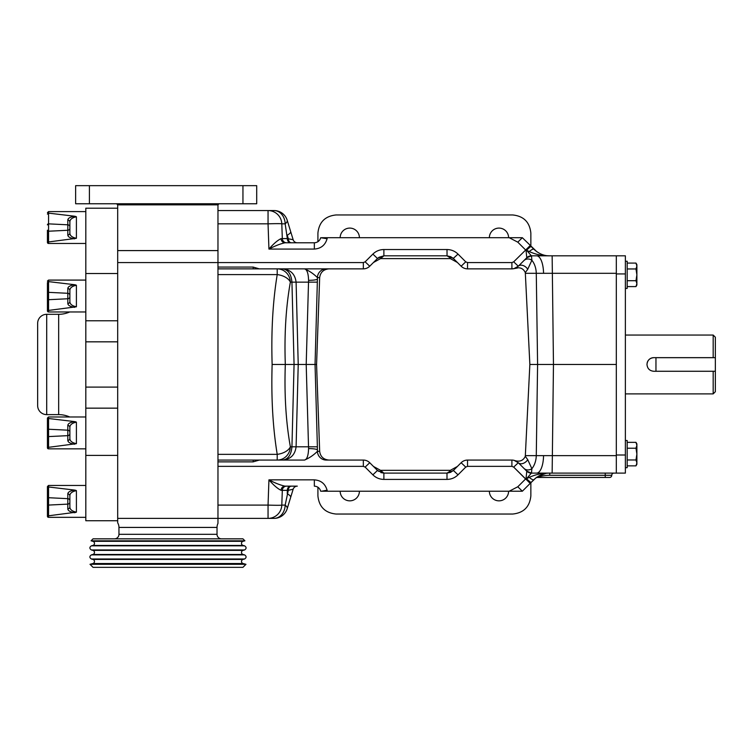 <?xml version="1.0" encoding="UTF-8"?>
<svg xmlns="http://www.w3.org/2000/svg" width="753" height="753" viewBox="0 0 753 753"><rect width="100%" height="100%" fill="white"/><g stroke="black" fill="none" stroke-linecap="round" stroke-linejoin="round"><path stroke-width="1.13" d="M489.365 491.22A9.62 9.62 0 0 0 498.985 500.839A9.62 9.62 0 0 0 508.604 491.22M340.168 491.22A9.62 9.62 0 0 0 349.787 500.839A9.62 9.62 0 0 0 359.407 491.22M359.407 237.713A9.62 9.62 0 0 0 349.787 228.093A9.62 9.62 0 0 0 340.168 237.713M508.604 237.713A9.62 9.62 0 0 0 498.985 228.093A9.62 9.62 0 0 0 489.365 237.713M616.321 455L625.376 455L625.376 473.11L531.383 473.11L526.563 478.71L529.265 477.355C535.891 474.39 542.725 472.969 549.756 473.11C544.203 472.94 538.913 475.134 533.877 479.689L522.347 491.22L509.207 491.22L522.347 491.22L517.791 486.777L526.065 478.503A6.523 0.857 22.6 0 0 526.563 478.71A6.523 0.659 -135 0 0 531.166 482.391A6.523 0.857 -135 0 1 526.065 478.503L526.771 471.199A6.523 6.513 90 0 0 531.383 473.11A6.523 6.523 0 0 1 526.771 471.199L518.299 462.728L514.054 460.337A9.055 9.055 0 0 0 511.899 460.074L467.538 460.074A9.055 9.055 0 0 0 461.137 462.728L465.74 467.105L458.012 474.842C454.944 477.816 451.273 479.332 447 479.407L383.879 479.407C379.606 479.332 375.935 477.816 372.867 474.842L365.139 467.105L363.341 466.361L217.965 466.361M609.591 477.458A2.174 2.174 0 0 0 611.756 475.284A2.174 2.174 0 0 1 613.93 473.11A2.174 2.174 0 0 0 611.756 475.284A2.174 2.174 0 0 1 609.591 477.458A2.174 2.174 0 0 0 611.756 475.284L605.243 475.284L605.243 477.458L609.591 477.458L537.209 477.458A2.174 2.174 0 0 0 535.863 477.92L530.187 483.379L513.687 467.105L518.299 462.728L523.928 468.357A6.786 5.977 -45 0 0 531.872 468.686A18.11 12.801 -90 0 0 536.277 455.64L616.321 455.64L616.321 473.11M525.575 478.993L513.687 467.105L511.899 466.361L511.899 460.074A9.055 9.055 0 0 1 514.054 460.337C519.382 462.191 523.128 460.855 525.302 456.327L527.74 459.678L531.872 468.686L531.496 473.11L536.635 473.11A18.11 6.928 -90 0 0 543.553 455.687M518.299 462.728L526.771 471.199L518.299 462.728A6.786 4.734 135 0 0 527.74 459.678L525.302 456.327L529.858 364.471L525.302 272.605L527.74 269.263A6.786 4.734 -135 0 0 518.299 266.214L523.928 260.585A6.786 5.977 45 0 1 531.872 260.256A18.11 12.801 90 0 1 536.277 273.301L616.321 273.301L616.321 364.471L553.464 364.471L552.147 473.11M625.376 455L625.376 255.822L531.383 255.822L526.563 250.231L529.265 251.577C535.891 254.552 542.725 255.964 549.756 255.822C544.203 256.001 538.913 253.808 533.877 249.252A6.523 1.657 135 0 0 529.265 251.577M523.928 260.585L518.299 266.214L514.054 268.605C519.391 266.741 523.137 268.077 525.302 272.605L527.74 269.263L531.872 260.256L531.496 255.822L536.635 255.822A18.11 6.928 -90 0 1 543.553 273.245M317.38 282.14L308.523 282.14L306.198 364.471L298.226 364.471L296.098 446.793C295.035 454.84 290.573 459.274 282.704 460.074C288.135 459.274 291.213 454.84 291.938 446.793L294.065 364.471L298.226 364.471L296.098 282.14C295.035 274.092 290.573 269.668 282.704 268.859C288.135 269.668 291.213 274.092 291.938 282.14L294.065 364.471L285.312 364.471C284.248 334.257 285.933 306.81 290.366 282.14L308.523 282.14L308.57 280.342C308.363 273.264 306.998 269.433 304.466 268.859C309.257 270.854 313.577 273.772 317.408 277.603L319.667 277.603L316.571 364.471L315.046 364.471L317.38 446.793L308.523 446.793L306.198 364.471L315.046 364.471L317.418 279.156A9.055 1.497 0 0 1 308.57 280.342M326.256 460.074L363.341 460.074L326.256 460.074A9.055 8.857 -90 0 1 317.408 451.339C313.577 455.17 309.257 458.078 304.466 460.074L277.217 460.074L304.466 460.074C306.998 459.499 308.363 455.669 308.57 448.59L308.523 446.793L290.366 446.793A13.761 7.944 -10.4 0 1 277.217 454.351C272.812 427.412 271.118 397.452 272.134 364.471L285.312 364.471C284.248 394.676 285.933 422.122 290.366 446.793A13.761 13.159 -90 0 1 277.217 460.074L217.965 460.074M625.376 261.253L627.183 261.253L627.183 288.418L625.376 288.418M625.376 440.514L627.183 440.514L627.183 467.679L625.376 467.679M713.176 371.276L715.35 371.276L715.35 391.711L713.176 393.885L713.176 371.276L653.783 371.276C649.651 370.871 647.382 368.603 646.978 364.471C647.382 360.329 649.651 358.061 653.783 357.656L713.176 357.656L713.176 335.057L625.376 335.057M715.35 337.222L713.176 335.057L715.35 337.222L715.35 357.656L713.176 357.656M653.783 357.656A6.805 6.805 0 0 0 647.109 363.134M715.35 371.257L655.957 371.257L655.957 357.675L715.35 357.675L715.35 371.257M627.183 442.35L635.984 442.35L636.887 445.287L635.984 448.223L636.887 454.097L635.984 459.97L636.887 462.916L635.984 465.853L627.183 465.853M627.183 448.223L635.984 448.223M627.183 459.97L635.984 459.97M635.984 465.853L636.887 464.272L636.887 443.922L635.984 442.35M627.183 263.089L635.984 263.089L636.887 266.025L635.984 268.962L636.887 274.836L635.984 280.709L636.887 283.646L635.984 286.592L627.183 286.592M627.183 268.962L635.984 268.962M627.183 280.709L635.984 280.709M635.984 286.592L636.887 285.011L636.887 264.661L635.984 263.089L636.887 266.025M290.686 231.651A13.761 3.276 163 0 1 287.251 235.2L288.286 238.597A4.349 3.068 -90 0 0 291.355 242.786L297.303 242.786A4.349 4.349 0 0 1 293.152 239.708L287.213 220.29A13.761 4.49 163 0 1 285.171 223.839L287.335 238.597L282.319 238.597L281.801 223.839L285.171 223.839A13.761 11.126 90 0 0 274.054 210.558A13.761 13.761 0 0 1 287.213 220.29L293.152 239.708L287.335 238.597A4.349 3.068 -90 0 0 290.404 242.786L297.303 242.786M274.054 210.558L268.049 210.558L274.054 210.558A13.761 13.761 0 0 1 287.213 220.29M290.686 497.281L287.213 508.642A13.761 13.761 0 0 1 274.054 518.384L268.049 518.384A13.761 13.761 0 0 0 281.801 505.094L282.319 490.344L281.048 490.297C277.659 488.706 273.621 485.224 268.934 479.859C274.967 483.031 280.323 485.13 284.982 486.146L286.658 486.146A4.349 4.349 0 0 0 282.319 490.344L281.801 505.094L282.319 490.344L288.286 490.344L293.152 489.224L287.213 508.642A13.761 4.49 -163 0 0 285.171 505.094L288.286 490.344A4.349 3.068 90 0 1 291.355 486.146L297.303 486.146A4.349 4.349 0 0 0 293.152 489.224L290.686 497.281A13.761 3.276 -163 0 0 287.251 493.742L287.335 490.344A4.349 3.068 90 0 1 290.404 486.146L297.303 486.146M287.213 508.642A13.761 13.761 0 0 1 274.054 518.384A13.761 11.126 -90 0 0 285.171 505.094L281.801 505.094A13.761 0.48 2 0 1 268.049 505.094L268.049 518.384L217.965 518.384L217.965 505.094L268.049 505.094L268.934 479.859L314.34 479.859C320.985 480.339 325.23 483.784 327.084 490.184L327.31 491.22L509.207 491.22L517.791 486.777M277.217 460.074L277.217 454.351L217.965 454.351L217.965 274.591L277.217 274.591A13.761 7.944 10.4 0 1 290.366 282.14A13.761 13.159 90 0 0 277.217 268.859L217.965 268.859M277.217 268.859L326.256 268.859L277.217 268.859L277.217 274.591C272.812 301.52 271.118 331.48 272.134 364.471M217.965 223.839L268.049 223.839L268.049 210.558A13.761 13.761 0 0 1 281.801 223.839L282.319 238.597A4.349 4.349 0 0 0 286.658 242.786L291.355 242.786M317.917 487.219L317.917 495.935C319.065 506.854 325.098 512.887 336.007 514.035L512.755 514.035C523.674 512.887 529.707 506.854 530.856 495.935L530.856 482.711M317.917 241.722L317.917 233.054C319.065 222.144 325.098 216.111 336.007 214.963L512.755 214.963C523.674 216.111 529.707 222.144 530.856 233.054L530.856 246.231M286.658 486.146L291.355 486.146M274.054 518.384L268.049 518.384A13.761 13.761 0 0 0 281.801 505.094M281.048 238.645C277.659 240.235 273.621 243.708 268.934 249.074L268.049 223.839A13.761 0.48 -2 0 1 281.801 223.839L282.319 238.597L281.048 238.645A4.349 3.944 -90 0 0 284.982 242.786L286.658 242.786M314.34 249.074C320.985 248.594 325.23 245.149 327.084 238.748L320.693 237.713C319.733 240.866 317.615 242.551 314.34 242.786L314.34 249.074L268.934 249.074C274.967 245.902 280.323 243.803 284.982 242.786L314.34 242.786L284.982 242.786M217.965 267.061L253.112 267.061L253.243 268.859M281.801 223.839A13.761 13.761 0 0 0 268.049 210.558L217.965 210.558M378.919 257.3L383.879 255.822L447 255.822L449.56 257.432A5.431 4.471 -45 0 1 453.4 258.477L447 255.822L451.085 256.801M381.319 471.5A5.431 4.471 135 0 1 377.479 470.456L369.742 462.728L373.469 466.455L380.547 470.333L450.332 470.333L380.547 470.333L383.879 473.11L377.564 470.54M453.315 470.54L447 473.11L451.085 472.14M281.048 490.297A4.349 3.944 90 0 1 284.982 486.146M217.965 461.871L253.112 461.871L253.243 460.074M314.34 479.859L314.34 486.146C317.615 486.382 319.733 488.066 320.693 491.22L320.731 491.22M259.286 460.074L253.112 461.871M304.466 460.074C309.257 458.078 313.577 455.17 317.408 451.339L319.667 451.339C320.401 456.629 323.479 459.546 328.92 460.074M304.466 268.859C309.257 270.854 313.577 273.772 317.408 277.603A9.055 8.857 90 0 1 326.256 268.859L363.341 268.859A9.055 9.055 0 0 0 369.742 266.214L377.601 258.354M253.112 267.061L259.286 268.859M449.56 257.432L450.332 258.599L380.547 258.599L383.879 255.822L377.479 258.477L372.867 254.09L365.139 261.828L363.341 262.571L217.965 262.571L217.965 204.854L117.684 204.854L116.602 203.762M381.319 257.432A5.431 4.471 -135 0 0 377.479 258.477L369.742 266.214L365.139 261.828M453.315 258.392L458.012 254.09C454.944 251.126 451.273 249.601 447 249.535L447.056 255.822M461.137 462.728L453.4 470.456A5.431 4.471 45 0 1 449.56 471.5L447 473.11L450.699 472.319M447 479.407L447 473.11L383.879 473.11L383.879 479.407M380.82 472.583L383.879 473.11M453.4 258.477L461.137 266.214L453.4 258.477L461.137 266.214L465.74 261.828L458.012 254.09M321.719 237.713L522.347 237.713L509.207 237.713L517.791 242.155L526.065 250.429A6.523 0.857 -22.6 0 1 526.563 250.231A6.523 0.659 135 0 1 531.166 246.542A6.523 0.857 135 0 0 526.065 250.429L526.771 257.733A6.523 6.513 -90 0 1 531.383 255.822A6.523 6.523 0 0 0 526.771 257.733L518.299 266.214L513.687 261.828L511.899 262.571L467.538 262.571L465.74 261.828M536.88 251.766L522.347 237.713L517.791 242.155M320.693 491.22L321.719 491.22L320.693 491.22L320.298 490.024M327.31 491.22L321.719 491.22L327.084 490.184M372.867 474.842L377.479 470.456L369.742 462.728L365.139 467.105M453.4 470.456L458.012 474.842M319.667 451.339L316.571 364.471M326.256 268.859L328.92 268.859C323.479 269.395 320.401 272.304 319.667 277.603M328.92 268.859L363.341 268.859L363.341 262.571M380.547 258.599L373.469 262.486M512.012 268.859L514.054 268.605A9.055 9.055 0 0 1 511.899 268.859L467.538 268.859A9.055 9.055 0 0 1 461.137 266.214L457.41 262.486L450.332 258.599M449.56 471.5L450.332 470.333L457.41 466.455M369.742 462.728A9.055 9.055 0 0 0 363.341 460.074L363.341 466.361M514.054 268.605L511.899 268.859A9.055 9.055 0 0 0 514.054 268.605L517.377 268.049M533.877 249.252L530.187 245.553L513.687 261.828M529.858 364.471L553.464 364.471L552.147 255.822M526.695 257.808L531.496 255.822M545.577 255.672L549.756 255.822M546.386 475.425L543.064 475.849M541.369 476.188L539.788 476.593M537.209 477.458C540.692 476.084 544.871 475.359 549.756 475.284L549.756 473.11M536.88 477.167L535.995 477.816M538.367 476.216L545.624 473.496M545.548 473.505L543.591 473.976M541.586 474.654L539.214 475.736M533.877 479.689A6.523 1.657 -135 0 1 529.265 477.355M526.695 471.124L531.496 473.11M616.321 455.64L616.321 364.471M616.321 255.822L616.321 273.301M85.814 520.737L117.684 520.737L85.814 520.737L85.814 341.834L117.684 341.834L117.684 522.817A9.055 9.055 0 0 1 118.955 527.429L217.024 527.429L118.955 527.429L118.955 534.31A4.527 4.527 0 0 1 114.428 538.837M117.684 518.384L217.965 518.384L217.965 523.41A9.055 9.055 0 0 0 217.024 527.429L217.024 534.31L118.955 534.31M256.707 185.662L75.639 185.662L75.639 203.762L256.707 203.762L256.707 185.662M217.965 518.384L217.965 262.571L117.684 262.571L117.684 204.854M219.048 203.762L217.965 204.854M74.547 444.242C70.198 443.498 67.958 442.227 67.817 440.42L67.817 435.648A2.174 2.033 180 0 0 69.878 433.615L69.878 438.387C69.878 441.013 72.053 442.783 76.401 443.677L48.512 447.329L48.512 448.844A1.082 1.082 0 0 1 47.43 447.762L47.43 446.322L47.43 447.762A1.082 1.082 0 0 0 48.512 448.844L85.814 448.844M47.43 446.322L47.43 419.506L47.43 446.322L47.43 430.255L47.43 446.322L48.512 447.329L47.43 446.322L48.512 447.329L47.43 446.322L47.43 447.762M74.547 421.586L76.401 422.151C72.053 423.045 69.878 424.814 69.878 427.44L69.878 432.213L69.878 427.44A2.174 2.033 180 0 0 67.817 425.407C67.958 423.6 70.198 422.329 74.547 421.586L48.569 418.508L48.569 436.589L67.817 435.648L67.817 430.179L48.569 429.238A1.082 1.017 0 0 0 47.43 430.255L47.43 418.066L47.43 419.506L48.569 418.508L48.512 416.983L85.814 416.983M48.512 241.958L48.512 243.473A1.082 1.082 0 0 1 47.43 242.391L47.43 230.202A1.082 1.017 0 0 0 48.569 231.218L48.569 241.948L47.43 240.951M48.512 243.473L85.814 243.473L48.512 243.473A1.082 1.082 0 0 1 47.43 242.391M74.547 216.215L76.401 216.779C72.053 217.673 69.878 219.434 69.878 222.069L69.878 233.016L69.878 222.069A2.174 2.033 180 0 0 67.817 220.036C67.958 218.229 70.198 216.958 74.547 216.215L48.512 213.127L48.512 211.602L85.814 211.602M74.547 238.861C70.198 238.127 67.958 236.856 67.817 235.049L67.817 230.277A2.174 2.033 180 0 0 69.878 228.244L69.878 233.016C69.878 235.642 72.053 237.402 76.401 238.306L48.569 241.948M67.817 493.883L67.817 498.665L48.569 497.714L48.569 505.075L67.817 504.124L67.817 498.665A2.174 2.033 180 0 1 69.878 500.698L69.878 495.926A2.174 2.033 180 0 0 67.817 493.883C67.958 492.085 70.198 490.805 74.547 490.071L76.401 490.636L76.401 512.153L74.547 512.718C70.198 511.984 67.958 510.703 67.817 508.906L67.817 504.124A2.174 2.033 180 0 0 69.878 502.091L69.878 506.863C69.878 509.499 72.053 511.259 76.401 512.153L48.512 515.805L48.512 517.33A1.082 1.082 0 0 1 47.43 516.247L47.43 486.551L47.43 487.982L47.43 486.551L47.43 487.982L48.569 486.984L48.512 485.459L85.814 485.459M48.512 515.805L47.43 514.807L47.43 504.058L47.43 514.807L48.512 515.805L47.43 514.807M47.43 516.247A1.082 1.082 0 0 0 48.512 517.33L85.814 517.33M74.547 490.071L48.569 486.984L48.569 497.714A1.082 1.017 0 0 0 47.43 498.731L47.43 487.982M74.547 307.346C70.198 306.603 67.958 305.332 67.817 303.525L67.817 298.753A2.174 2.033 180 0 0 69.878 296.72L69.878 301.492C69.878 304.127 72.053 305.887 76.401 306.782L48.512 310.434L48.512 311.958A1.082 1.082 0 0 1 47.43 310.867L47.43 309.436L47.43 310.867A1.082 1.082 0 0 0 48.512 311.958L85.814 311.958M48.512 310.434L47.43 309.436L48.512 310.434L47.43 309.436L47.43 310.867M47.43 282.61L47.43 309.436L47.43 282.61L48.569 281.613L48.512 280.088L85.814 280.088M74.547 284.7L76.401 285.265C72.053 286.159 69.878 287.919 69.878 290.554L69.878 295.327L69.878 290.554A2.174 2.033 180 0 0 67.817 288.512C67.958 286.705 70.198 285.434 74.547 284.7L48.569 281.613L48.569 310.424M75.46 284.86L76.401 285.265L76.401 306.782M71.761 287.109L72.599 286.422L71.761 287.109M117.684 341.834L117.684 250.589L217.965 250.589M85.814 208.204L117.684 208.204L85.814 208.204L85.814 341.834M46.705 314.312L46.705 414.621A9.055 9.055 0 0 1 37.65 405.575L37.65 323.366A9.055 9.055 0 0 1 46.705 314.312L58.659 314.312A27.164 27.164 0 0 0 69.718 311.958M46.705 414.621L58.659 414.621L58.659 314.312M69.718 416.983A27.164 27.164 0 0 0 58.659 414.621M75.46 421.755L76.401 422.151L76.401 443.677M71.761 424.005L72.599 423.318L71.761 424.005M47.43 298.687L47.43 309.436L47.43 298.687A1.082 1.017 0 0 0 48.569 299.703L67.817 298.753L67.817 293.294L48.569 292.343A1.082 1.017 0 0 0 47.43 293.359M69.878 290.554L69.878 301.492A2.174 2.033 180 0 1 67.817 303.525M69.878 295.327L69.878 295.327A2.174 2.033 180 0 0 67.817 293.294L67.817 288.512M75.46 490.231L76.401 490.636C72.053 491.53 69.878 493.29 69.878 495.926L69.878 506.863A2.174 2.033 180 0 1 67.817 508.906M71.761 492.481L72.599 491.794L71.761 492.481M47.43 498.731L47.43 504.058A1.082 1.017 0 0 0 48.569 505.075L48.569 515.805M75.46 216.384L76.401 216.779L76.401 238.306M71.761 218.634L72.599 217.937L71.761 218.634M69.878 222.069L69.878 233.016A2.174 2.033 180 0 1 67.817 235.049M47.43 214.125L48.512 213.127M47.43 419.506L47.43 418.066L47.43 419.506M69.878 427.44L69.878 438.387A2.174 2.033 180 0 1 67.817 440.42M69.878 432.213L69.878 432.213A2.174 2.033 180 0 0 67.817 430.179L67.817 425.407M90.002 564.308L92.911 563.526A2.127 2.127 0 0 0 92.911 559.423L243.059 559.423A2.127 2.127 0 0 0 243.059 563.526L245.967 564.308L242.927 567.338L93.043 567.338L90.002 564.308L245.967 564.308M91.358 554.895L92.911 554.472A2.127 2.127 0 0 0 92.911 550.368L243.059 550.368A2.127 2.127 0 0 0 243.059 554.472L244.612 554.895C246.57 556.26 246.57 557.634 244.612 558.999L91.358 558.999C89.4 557.634 89.4 556.26 91.358 554.895L244.612 554.895M91.358 545.84L92.911 545.426A2.127 2.127 0 0 0 92.911 541.313L243.059 541.313A2.127 2.127 0 0 0 243.059 545.426L244.612 545.84C246.57 547.205 246.57 548.579 244.612 549.954L91.358 549.954C89.4 548.579 89.4 547.205 91.358 545.84L244.612 545.84M93.043 538.837L242.927 538.837L244.904 540.814L91.066 540.814L93.043 538.837M243.059 559.423L244.612 558.999M92.911 559.423L91.358 558.999M243.059 550.368L244.612 549.954M92.911 550.368L91.358 549.954M243.059 541.313L244.904 540.814M92.911 541.313L91.066 540.814M221.551 538.837A4.527 4.527 0 0 1 217.024 534.31M317.38 446.793L317.408 451.339M308.57 448.59A9.055 1.497 180 0 1 317.418 449.776M625.376 273.932L616.321 273.932M317.418 279.156L317.408 277.603M511.899 268.859L511.899 262.571L467.538 262.571L467.538 268.859M447 249.535L383.879 249.535C379.606 249.601 375.935 251.126 372.867 254.09M383.879 255.822L383.879 249.535M327.084 238.748L327.31 237.713M467.538 460.074L467.538 466.361L465.74 467.105M511.899 466.361L467.538 466.361M525.349 455.64L536.277 455.64L537.595 364.471L536.277 273.301L525.349 273.301M605.243 473.11L605.243 475.284L549.756 475.284M611.756 475.284A2.174 2.174 0 0 1 613.93 473.11M242.946 185.662L242.946 203.762M89.4 185.662L89.4 203.762M85.814 387.098L117.684 387.098M85.814 273.537L117.684 273.537M85.814 320.778L117.684 320.778M85.814 408.154L117.684 408.154M85.814 455.396L117.684 455.396M69.878 226.841A2.174 2.033 180 0 0 67.817 224.808L48.569 223.857L48.569 231.218L67.817 230.277L67.817 220.036M48.569 213.137L48.569 223.857A1.082 1.017 0 0 0 47.43 224.883M47.43 435.573A1.082 1.017 0 0 0 48.569 436.589L48.569 447.32M92.911 563.526L243.059 563.526M92.911 554.472L243.059 554.472M92.911 545.426L243.059 545.426M713.176 393.885L625.376 393.885L713.176 393.885L715.35 391.711M320.693 237.713L320.298 238.908M47.43 281.17L48.512 280.088L47.439 281.048M48.512 416.983L47.43 418.066M48.512 485.459L47.43 486.551M48.512 211.602L47.43 212.694L48.512 211.602"/></g></svg>

